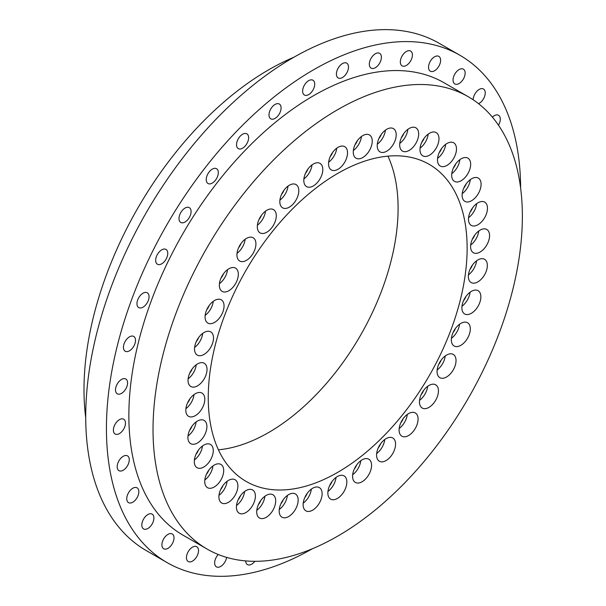 <?xml version="1.0" encoding="UTF-8"?>
<svg xmlns="http://www.w3.org/2000/svg" width="606" height="606" viewBox="0 0 606 606"><rect width="100%" height="100%" fill="white"/><g stroke="black" fill="none" stroke-linecap="round" stroke-linejoin="round"><path stroke-width="0.91" d="M498.496 125.222A8.545 4.931 120 0 0 498.533 115.284A8.545 4.931 120 0 0 494.261 115.708A8.545 4.931 120 0 0 492.39 117.14M478.558 103.694A8.545 4.931 120 0 0 479.195 103.361A8.545 4.931 120 0 0 484.777 95.839A8.545 4.931 120 0 0 483.467 88.991A8.545 4.931 120 0 0 479.195 89.415A8.545 4.931 120 0 0 473.157 99.77M459.098 83.53A8.545 4.931 120 0 0 464.681 76A8.545 4.931 120 0 0 463.37 69.152A8.545 4.931 120 0 0 459.098 69.576A8.545 4.931 120 0 0 453.515 77.106A8.545 4.931 120 0 0 454.826 83.946A8.545 4.931 120 0 0 459.098 83.53M434.578 70.751A8.545 4.931 120 0 0 440.153 63.221A8.545 4.931 120 0 0 438.842 56.373A8.545 4.931 120 0 0 434.578 56.797A8.545 4.931 120 0 0 428.995 64.327A8.545 4.931 120 0 0 430.305 71.175A8.545 4.931 120 0 0 434.578 70.751M406.376 65.425A8.545 4.931 120 0 0 411.951 57.896A8.545 4.931 120 0 0 410.648 51.048A8.545 4.931 120 0 0 406.376 51.472A8.545 4.931 120 0 0 400.793 59.002A8.545 4.931 120 0 0 402.104 65.849A8.545 4.931 120 0 0 406.376 65.425M375.356 67.705A8.545 4.931 120 0 0 380.932 60.183A8.545 4.931 120 0 0 379.621 53.336A8.545 4.931 120 0 0 375.356 53.76A8.545 4.931 120 0 0 369.774 61.289A8.545 4.931 120 0 0 371.084 68.13A8.545 4.931 120 0 0 375.356 67.705M342.451 77.538A8.545 4.931 120 0 0 348.033 70.008A8.545 4.931 120 0 0 346.723 63.16A8.545 4.931 120 0 0 342.451 63.585A8.545 4.931 120 0 0 336.875 71.114A8.545 4.931 120 0 0 338.178 77.962A8.545 4.931 120 0 0 342.451 77.538M308.674 94.604A8.545 4.931 120 0 0 314.256 87.075A8.545 4.931 120 0 0 312.946 80.234A8.545 4.931 120 0 0 308.674 80.659A8.545 4.931 120 0 0 303.091 88.181A8.545 4.931 120 0 0 304.401 95.028A8.545 4.931 120 0 0 308.674 94.604M275.041 118.405A8.545 4.931 120 0 0 280.623 110.875A8.545 4.931 120 0 0 279.313 104.027A8.545 4.931 120 0 0 275.041 104.452A8.545 4.931 120 0 0 269.465 111.981A8.545 4.931 120 0 0 270.768 118.821A8.545 4.931 120 0 0 275.041 118.405M242.582 148.197A8.545 4.931 120 0 0 248.165 140.668A8.545 4.931 120 0 0 246.854 133.828A8.545 4.931 120 0 0 242.582 134.252A8.545 4.931 120 0 0 236.999 141.774A8.545 4.931 120 0 0 238.31 148.621A8.545 4.931 120 0 0 242.582 148.197M212.274 183.095A8.545 4.931 120 0 0 217.857 175.566A8.545 4.931 120 0 0 216.547 168.718A8.545 4.931 120 0 0 212.274 169.142A8.545 4.931 120 0 0 206.691 176.672A8.545 4.931 120 0 0 208.002 183.512A8.545 4.931 120 0 0 212.274 183.095M185.042 222.023A8.545 4.931 120 0 0 190.625 214.494A8.545 4.931 120 0 0 189.314 207.646A8.545 4.931 120 0 0 185.042 208.07A8.545 4.931 120 0 0 179.467 215.6A8.545 4.931 120 0 0 180.777 222.447A8.545 4.931 120 0 0 185.042 222.023M161.719 263.807A8.545 4.931 120 0 0 167.301 256.277A8.545 4.931 120 0 0 165.991 249.43A8.545 4.931 120 0 0 161.719 249.854A8.545 4.931 120 0 0 156.136 257.383A8.545 4.931 120 0 0 157.446 264.231A8.545 4.931 120 0 0 161.719 263.807M143.008 307.174A8.545 4.931 120 0 0 148.591 299.644A8.545 4.931 120 0 0 147.281 292.796A8.545 4.931 120 0 0 143.008 293.221A8.545 4.931 120 0 0 137.426 300.75A8.545 4.931 120 0 0 138.736 307.598A8.545 4.931 120 0 0 143.008 307.174M129.472 350.806A8.545 4.931 120 0 0 135.055 343.276A8.545 4.931 120 0 0 133.744 336.428A8.545 4.931 120 0 0 129.472 336.853A8.545 4.931 120 0 0 123.897 344.382A8.545 4.931 120 0 0 125.207 351.23A8.545 4.931 120 0 0 129.472 350.806M121.533 393.377A8.545 4.931 120 0 0 127.116 385.848A8.545 4.931 120 0 0 125.806 379.008A8.545 4.931 120 0 0 121.533 379.432A8.545 4.931 120 0 0 115.958 386.954A8.545 4.931 120 0 0 117.261 393.802A8.545 4.931 120 0 0 121.533 393.377M119.427 433.601A8.545 4.931 120 0 0 125.01 426.071A8.545 4.931 120 0 0 123.7 419.223A8.545 4.931 120 0 0 119.427 419.647A8.545 4.931 120 0 0 113.852 427.177A8.545 4.931 120 0 0 115.155 434.025A8.545 4.931 120 0 0 119.427 433.601M123.223 470.241A8.545 4.931 120 0 0 128.805 462.719A8.545 4.931 120 0 0 127.495 455.871A8.545 4.931 120 0 0 123.223 456.295A8.545 4.931 120 0 0 117.64 463.825A8.545 4.931 120 0 0 118.95 470.665A8.545 4.931 120 0 0 123.223 470.241M132.797 502.2A8.545 4.931 120 0 0 138.38 494.67A8.545 4.931 120 0 0 137.07 487.83A8.545 4.931 120 0 0 132.797 488.247A8.545 4.931 120 0 0 127.215 495.776A8.545 4.931 120 0 0 128.525 502.624A8.545 4.931 120 0 0 132.797 502.2M147.864 528.5A8.545 4.931 120 0 0 153.447 520.971A8.545 4.931 120 0 0 152.136 514.123A8.545 4.931 120 0 0 147.864 514.547A8.545 4.931 120 0 0 142.281 522.077A8.545 4.931 120 0 0 143.592 528.917A8.545 4.931 120 0 0 147.864 528.5M167.96 548.332A8.545 4.931 120 0 0 173.543 540.81A8.545 4.931 120 0 0 172.233 533.962A8.545 4.931 120 0 0 167.96 534.386A8.545 4.931 120 0 0 162.378 541.915A8.545 4.931 120 0 0 163.688 548.756A8.545 4.931 120 0 0 167.96 548.332M192.481 561.111A8.545 4.931 120 0 0 198.064 553.581A8.545 4.931 120 0 0 196.753 546.741A8.545 4.931 120 0 0 192.481 547.157A8.545 4.931 120 0 0 186.906 554.687A8.545 4.931 120 0 0 188.216 561.535A8.545 4.931 120 0 0 192.481 561.111M218.243 554.49A8.545 4.931 120 0 0 216.41 566.86A8.545 4.931 120 0 0 220.682 566.436A8.545 4.931 120 0 0 226.614 557.384M245.672 560.906A8.545 4.931 120 0 0 247.437 564.572A8.545 4.931 120 0 0 251.71 564.156A8.545 4.931 120 0 0 254.853 561.308M312.628 510.184A13.423 7.749 120 0 0 321.4 498.352A13.423 7.749 120 0 0 319.339 487.595A13.423 7.749 120 0 0 312.628 488.262A13.423 7.749 120 0 0 303.856 500.086A13.423 7.749 120 0 0 305.916 510.843A13.423 7.749 120 0 0 312.628 510.184M303.227 503.154A13.423 7.749 120 0 0 311.332 489.11M304.818 497.496A8.545 4.931 120 0 0 307.227 493.322M288.668 516.532A13.423 7.749 120 0 0 297.44 504.7A13.423 7.749 120 0 0 295.38 493.943A13.423 7.749 120 0 0 288.668 494.61A13.423 7.749 120 0 0 279.896 506.434A13.423 7.749 120 0 0 281.957 517.191A13.423 7.749 120 0 0 288.668 516.532M279.268 509.502A13.423 7.749 120 0 0 287.373 495.458M280.858 503.844A8.545 4.931 120 0 0 283.275 499.67M266.201 517.327A13.423 7.749 120 0 0 274.972 505.495A13.423 7.749 120 0 0 272.912 494.738A13.423 7.749 120 0 0 266.201 495.405A13.423 7.749 120 0 0 257.429 507.237A13.423 7.749 120 0 0 259.489 517.994A13.423 7.749 120 0 0 266.201 517.327M256.8 510.297A13.423 7.749 120 0 0 264.905 496.253M258.391 504.639A8.545 4.931 120 0 0 260.807 500.465M245.907 512.547A13.423 7.749 120 0 0 254.671 500.723A13.423 7.749 120 0 0 252.619 489.959A13.423 7.749 120 0 0 245.907 490.625A13.423 7.749 120 0 0 237.135 502.457A13.423 7.749 120 0 0 239.196 513.214A13.423 7.749 120 0 0 245.907 512.547M236.499 505.518A13.423 7.749 120 0 0 244.604 491.481M238.097 499.867A8.545 4.931 120 0 0 240.506 495.685M228.401 502.344A13.423 7.749 120 0 0 237.166 490.512A13.423 7.749 120 0 0 235.113 479.755A13.423 7.749 120 0 0 228.401 480.422A13.423 7.749 120 0 0 219.63 492.254A13.423 7.749 120 0 0 221.682 503.01A13.423 7.749 120 0 0 228.401 502.344M218.993 495.314A13.423 7.749 120 0 0 227.099 481.27M220.592 489.656A8.545 4.931 120 0 0 223 485.482M214.213 487.019A13.423 7.749 120 0 0 222.978 475.187A13.423 7.749 120 0 0 220.925 464.431A13.423 7.749 120 0 0 214.213 465.097A13.423 7.749 120 0 0 205.442 476.922A13.423 7.749 120 0 0 207.502 487.678A13.423 7.749 120 0 0 214.213 487.019M204.805 479.99A13.423 7.749 120 0 0 212.911 465.946M206.404 474.331A8.545 4.931 120 0 0 208.812 470.158M203.775 467.037A13.423 7.749 120 0 0 212.547 455.212A13.423 7.749 120 0 0 210.487 444.456A13.423 7.749 120 0 0 203.775 445.115A13.423 7.749 120 0 0 195.011 456.947A13.423 7.749 120 0 0 197.064 467.703A13.423 7.749 120 0 0 203.775 467.037M194.375 460.007A13.423 7.749 120 0 0 202.48 445.971M195.965 454.356A8.545 4.931 120 0 0 198.382 450.175M197.412 443.016A13.423 7.749 120 0 0 206.184 431.184A13.423 7.749 120 0 0 204.124 420.428A13.423 7.749 120 0 0 197.412 421.094A13.423 7.749 120 0 0 188.64 432.919A13.423 7.749 120 0 0 190.701 443.675A13.423 7.749 120 0 0 197.412 443.016M188.011 435.987A13.423 7.749 120 0 0 196.117 421.943M189.602 430.328A8.545 4.931 120 0 0 192.011 426.154M195.306 415.671A13.423 7.749 120 0 0 204.078 403.846A13.423 7.749 120 0 0 202.018 393.082A13.423 7.749 120 0 0 195.306 393.748A13.423 7.749 120 0 0 186.542 405.581A13.423 7.749 120 0 0 188.595 416.337A13.423 7.749 120 0 0 195.306 415.671M185.906 408.641A13.423 7.749 120 0 0 194.011 394.604M187.496 402.99A8.545 4.931 120 0 0 189.913 398.809M197.533 385.848A13.423 7.749 120 0 0 206.298 374.016A13.423 7.749 120 0 0 204.245 363.259A13.423 7.749 120 0 0 197.533 363.926A13.423 7.749 120 0 0 188.761 375.75A13.423 7.749 120 0 0 190.822 386.507A13.423 7.749 120 0 0 197.533 385.848M188.125 378.818A13.423 7.749 120 0 0 196.23 364.774M189.723 373.16A8.545 4.931 120 0 0 192.132 368.986M204.01 354.442A13.423 7.749 120 0 0 212.782 342.61A13.423 7.749 120 0 0 210.721 331.853A13.423 7.749 120 0 0 204.01 332.52A13.423 7.749 120 0 0 195.246 344.344A13.423 7.749 120 0 0 197.298 355.101A13.423 7.749 120 0 0 204.01 354.442M194.609 347.412A13.423 7.749 120 0 0 202.715 333.368M196.2 341.754A8.545 4.931 120 0 0 198.616 337.58M214.554 322.407A13.423 7.749 120 0 0 223.326 310.575A13.423 7.749 120 0 0 221.266 299.818A13.423 7.749 120 0 0 214.554 300.485A13.423 7.749 120 0 0 205.79 312.317A13.423 7.749 120 0 0 207.843 323.074A13.423 7.749 120 0 0 214.554 322.407M205.154 315.378A13.423 7.749 120 0 0 213.259 301.334M206.744 309.727A8.545 4.931 120 0 0 209.161 305.545M228.841 290.721A13.423 7.749 120 0 0 237.613 278.896A13.423 7.749 120 0 0 235.552 268.14A13.423 7.749 120 0 0 228.841 268.799A13.423 7.749 120 0 0 220.069 280.631A13.423 7.749 120 0 0 222.129 291.388A13.423 7.749 120 0 0 228.841 290.721M219.44 283.691A13.423 7.749 120 0 0 227.545 269.655M221.031 278.04A8.545 4.931 120 0 0 223.447 273.859M246.43 260.353A13.423 7.749 120 0 0 255.202 248.521A13.423 7.749 120 0 0 253.149 237.764A13.423 7.749 120 0 0 246.43 238.431A13.423 7.749 120 0 0 237.666 250.255A13.423 7.749 120 0 0 239.718 261.019A13.423 7.749 120 0 0 246.43 260.353M237.029 253.323A13.423 7.749 120 0 0 245.135 239.279M238.628 247.665A8.545 4.931 120 0 0 241.036 243.491M266.799 232.212A13.423 7.749 120 0 0 275.571 220.379A13.423 7.749 120 0 0 273.511 209.623A13.423 7.749 120 0 0 266.799 210.29A13.423 7.749 120 0 0 258.027 222.122A13.423 7.749 120 0 0 260.088 232.878A13.423 7.749 120 0 0 266.799 232.212M257.399 225.182A13.423 7.749 120 0 0 265.504 211.146M258.989 219.531A8.545 4.931 120 0 0 261.398 215.35M289.32 207.161A13.423 7.749 120 0 0 298.084 195.329A13.423 7.749 120 0 0 296.031 184.572A13.423 7.749 120 0 0 289.32 185.239A13.423 7.749 120 0 0 280.548 197.071A13.423 7.749 120 0 0 282.608 207.828A13.423 7.749 120 0 0 289.32 207.161M279.911 200.131A13.423 7.749 120 0 0 288.017 186.095M281.51 194.481A8.545 4.931 120 0 0 283.919 190.299M313.31 185.959A13.423 7.749 120 0 0 322.074 174.134A13.423 7.749 120 0 0 320.021 163.378A13.423 7.749 120 0 0 313.31 164.037A13.423 7.749 120 0 0 304.538 175.869A13.423 7.749 120 0 0 306.598 186.625A13.423 7.749 120 0 0 313.31 185.959M303.901 178.929A13.423 7.749 120 0 0 312.007 164.893M305.5 173.278A8.545 4.931 120 0 0 307.909 169.097M338.034 169.256A13.423 7.749 120 0 0 346.806 157.424A13.423 7.749 120 0 0 344.746 146.667A13.423 7.749 120 0 0 338.034 147.334A13.423 7.749 120 0 0 329.27 159.166A13.423 7.749 120 0 0 331.323 169.922A13.423 7.749 120 0 0 338.034 169.256M328.634 162.226A13.423 7.749 120 0 0 336.739 148.182M330.225 156.575A8.545 4.931 120 0 0 332.641 152.394M362.759 157.552A13.423 7.749 120 0 0 371.523 145.72A13.423 7.749 120 0 0 369.471 134.964A13.423 7.749 120 0 0 362.759 135.63A13.423 7.749 120 0 0 353.987 147.455A13.423 7.749 120 0 0 356.04 158.219A13.423 7.749 120 0 0 362.759 157.552M353.351 150.523A13.423 7.749 120 0 0 361.456 136.479M354.949 144.864A8.545 4.931 120 0 0 357.358 140.69M386.711 151.205A13.423 7.749 120 0 0 395.483 139.372A13.423 7.749 120 0 0 393.423 128.616A13.423 7.749 120 0 0 386.711 129.283A13.423 7.749 120 0 0 377.947 141.115A13.423 7.749 120 0 0 380 151.871A13.423 7.749 120 0 0 386.711 151.205M377.311 144.175A13.423 7.749 120 0 0 385.416 130.131M378.901 138.516A8.545 4.931 120 0 0 381.318 134.343M409.179 150.409A13.423 7.749 120 0 0 417.951 138.577A13.423 7.749 120 0 0 415.89 127.821A13.423 7.749 120 0 0 409.179 128.487A13.423 7.749 120 0 0 400.414 140.312A13.423 7.749 120 0 0 402.467 151.068A13.423 7.749 120 0 0 409.179 150.409M399.778 143.38A13.423 7.749 120 0 0 407.883 129.336M401.377 137.721A8.545 4.931 120 0 0 403.785 133.547M429.48 155.181A13.423 7.749 120 0 0 438.252 143.357A13.423 7.749 120 0 0 436.191 132.593A13.423 7.749 120 0 0 429.48 133.259A13.423 7.749 120 0 0 420.708 145.092A13.423 7.749 120 0 0 422.768 155.848A13.423 7.749 120 0 0 429.48 155.181M420.072 148.152A13.423 7.749 120 0 0 428.184 134.115M421.67 142.501A8.545 4.931 120 0 0 424.079 138.319M446.986 165.393A13.423 7.749 120 0 0 455.757 153.56A13.423 7.749 120 0 0 453.697 142.804A13.423 7.749 120 0 0 446.986 143.47A13.423 7.749 120 0 0 438.214 155.295A13.423 7.749 120 0 0 440.274 166.052A13.423 7.749 120 0 0 446.986 165.393M437.585 158.363A13.423 7.749 120 0 0 445.69 144.319M439.176 152.704A8.545 4.931 120 0 0 441.592 148.531M461.174 180.717A13.423 7.749 120 0 0 469.938 168.885A13.423 7.749 120 0 0 467.885 158.128A13.423 7.749 120 0 0 461.174 158.795A13.423 7.749 120 0 0 452.402 170.619A13.423 7.749 120 0 0 454.462 181.376A13.423 7.749 120 0 0 461.174 180.717M451.765 173.687A13.423 7.749 120 0 0 459.878 159.643M453.364 168.029A8.545 4.931 120 0 0 455.773 163.855M471.604 200.692A13.423 7.749 120 0 0 480.376 188.86A13.423 7.749 120 0 0 478.316 178.103A13.423 7.749 120 0 0 471.604 178.77A13.423 7.749 120 0 0 462.84 190.602A13.423 7.749 120 0 0 464.893 201.359A13.423 7.749 120 0 0 471.604 200.692M462.204 193.662A13.423 7.749 120 0 0 470.309 179.626M463.795 188.011A8.545 4.931 120 0 0 466.211 183.83M477.975 224.72A13.423 7.749 120 0 0 486.739 212.888A13.423 7.749 120 0 0 484.686 202.131A13.423 7.749 120 0 0 477.975 202.798A13.423 7.749 120 0 0 469.203 214.622A13.423 7.749 120 0 0 471.263 225.387A13.423 7.749 120 0 0 477.975 224.72M468.567 217.69A13.423 7.749 120 0 0 476.672 203.646M470.165 212.032A8.545 4.931 120 0 0 472.574 207.858M480.073 252.058A13.423 7.749 120 0 0 488.845 240.234A13.423 7.749 120 0 0 486.785 229.469A13.423 7.749 120 0 0 480.073 230.136A13.423 7.749 120 0 0 471.309 241.968A13.423 7.749 120 0 0 473.362 252.725A13.423 7.749 120 0 0 480.073 252.058M470.673 245.029A13.423 7.749 120 0 0 478.778 230.992M472.263 239.378A8.545 4.931 120 0 0 474.68 235.196M477.854 281.888A13.423 7.749 120 0 0 486.626 270.056A13.423 7.749 120 0 0 484.565 259.3A13.423 7.749 120 0 0 477.854 259.966A13.423 7.749 120 0 0 469.082 271.791A13.423 7.749 120 0 0 471.142 282.555A13.423 7.749 120 0 0 477.854 281.888M468.446 274.859A13.423 7.749 120 0 0 476.558 260.815M470.044 269.2A8.545 4.931 120 0 0 472.453 265.027M471.37 313.294A13.423 7.749 120 0 0 480.141 301.462A13.423 7.749 120 0 0 478.081 290.706A13.423 7.749 120 0 0 471.37 291.372A13.423 7.749 120 0 0 462.598 303.205A13.423 7.749 120 0 0 464.658 313.961A13.423 7.749 120 0 0 471.37 313.294M461.969 306.265A13.423 7.749 120 0 0 470.074 292.221M463.56 300.606A8.545 4.931 120 0 0 465.976 296.432M460.825 345.322A13.423 7.749 120 0 0 469.597 333.497A13.423 7.749 120 0 0 467.537 322.74A13.423 7.749 120 0 0 460.825 323.399A13.423 7.749 120 0 0 452.061 335.232A13.423 7.749 120 0 0 454.114 345.988A13.423 7.749 120 0 0 460.825 345.322M451.425 338.292A13.423 7.749 120 0 0 459.53 324.255M453.015 332.641A8.545 4.931 120 0 0 455.432 328.46M446.539 377.008A13.423 7.749 120 0 0 455.311 365.176A13.423 7.749 120 0 0 453.258 354.419A13.423 7.749 120 0 0 446.539 355.086A13.423 7.749 120 0 0 437.774 366.918A13.423 7.749 120 0 0 439.827 377.674A13.423 7.749 120 0 0 446.539 377.008M437.138 369.978A13.423 7.749 120 0 0 445.243 355.942M438.736 364.327A8.545 4.931 120 0 0 441.145 360.146M428.95 407.383A13.423 7.749 120 0 0 437.721 395.551A13.423 7.749 120 0 0 435.661 384.795A13.423 7.749 120 0 0 428.95 385.461A13.423 7.749 120 0 0 420.178 397.286A13.423 7.749 120 0 0 422.238 408.043A13.423 7.749 120 0 0 428.95 407.383M419.549 400.354A13.423 7.749 120 0 0 427.654 386.31M421.14 394.695A8.545 4.931 120 0 0 423.556 390.522M408.588 435.517A13.423 7.749 120 0 0 417.352 423.692A13.423 7.749 120 0 0 415.299 412.936A13.423 7.749 120 0 0 408.588 413.595A13.423 7.749 120 0 0 399.816 425.427A13.423 7.749 120 0 0 401.876 436.184A13.423 7.749 120 0 0 408.588 435.517M399.18 428.487A13.423 7.749 120 0 0 407.285 414.451M400.778 422.837A8.545 4.931 120 0 0 403.187 418.655M386.067 460.568A13.423 7.749 120 0 0 394.832 448.743A13.423 7.749 120 0 0 392.779 437.986A13.423 7.749 120 0 0 386.067 438.646A13.423 7.749 120 0 0 377.296 450.478A13.423 7.749 120 0 0 379.356 461.234A13.423 7.749 120 0 0 386.067 460.568M376.659 453.538A13.423 7.749 120 0 0 384.772 439.502M378.258 447.887A8.545 4.931 120 0 0 380.666 443.706M362.077 481.77A13.423 7.749 120 0 0 370.849 469.938A13.423 7.749 120 0 0 368.789 459.181A13.423 7.749 120 0 0 362.077 459.848A13.423 7.749 120 0 0 353.306 471.68A13.423 7.749 120 0 0 355.366 482.437A13.423 7.749 120 0 0 362.077 481.77M352.677 474.74A13.423 7.749 120 0 0 360.782 460.696M354.268 469.089A8.545 4.931 120 0 0 356.676 464.908M337.345 498.473A13.423 7.749 120 0 0 346.117 486.648A13.423 7.749 120 0 0 344.056 475.892A13.423 7.749 120 0 0 337.345 476.551A13.423 7.749 120 0 0 328.581 488.383A13.423 7.749 120 0 0 330.634 499.139A13.423 7.749 120 0 0 337.345 498.473M327.944 491.443A13.423 7.749 120 0 0 336.05 477.407M329.535 485.792A8.545 4.931 120 0 0 331.952 481.611M337.693 536.143A261.163 150.78 -60 0 1 207.116 549.074A261.163 150.78 -60 0 1 167.082 339.807A261.163 150.78 -60 0 1 337.693 109.671A261.163 150.78 -60 0 1 468.271 96.733A261.163 150.78 -60 0 1 508.305 306.007A261.163 150.78 -60 0 1 337.693 536.143M207.116 549.074L182.951 535.128A261.163 150.78 -60 0 1 142.918 325.854A261.163 150.78 -60 0 1 313.529 95.718A261.163 150.78 -60 0 1 444.107 82.787L468.271 96.733M312.484 548.695A292.887 169.104 -60 0 1 167.089 562.603A292.887 169.104 -60 0 1 122.192 327.907A292.887 169.104 -60 0 1 313.529 69.811A292.887 169.104 -60 0 1 459.977 55.305A292.887 169.104 -60 0 1 520.63 188.178M167.089 562.603L146.372 550.649A292.887 169.104 -60 0 1 101.482 315.953A292.887 169.104 -60 0 1 292.819 57.85A292.887 169.104 -60 0 1 439.259 43.344L459.977 55.305M85.719 417.776A261.163 150.78 -60 0 1 268.655 69.811A261.163 150.78 -60 0 1 293.865 57.252M387.946 156.151A183.057 105.686 -60 0 1 268.655 432.51A183.057 105.686 -60 0 1 218.402 449.803M337.693 173.437A183.057 105.686 -60 0 1 429.222 164.37A183.057 105.686 -60 0 1 457.28 311.06A183.057 105.686 -60 0 1 337.693 472.369A183.057 105.686 -60 0 1 246.165 481.437A183.057 105.686 -60 0 1 218.107 334.754A183.057 105.686 -60 0 1 337.693 173.437"/></g></svg>
